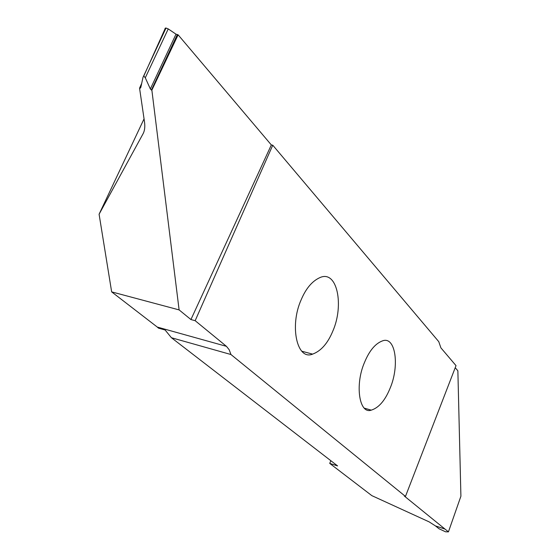 <?xml version="1.0" encoding="UTF-8"?>
<svg xmlns="http://www.w3.org/2000/svg" width="560" height="560" viewBox="0 0 560 560"><rect width="100%" height="100%" fill="white"/><g stroke="black" fill="none" stroke-linecap="round" stroke-linejoin="round"><path stroke-width="0.84" d="M364.49 362.474C354.704 384.853 359.282 414.498 371.252 410.144C378.868 407.785 385.189 400.393 390.208 387.968C399.693 365.694 395.521 335.853 382.536 340.865C375.34 343.511 369.327 350.714 364.49 362.474M330.827 460.698L329.735 463.407L371.833 495.635L429.121 521.864L435.463 525.917L445.011 529.088L448.434 531.867L460.908 496.209L457.87 370.811L455.217 367.71M157.29 327.068L158.494 328.153L165.109 330.001L171.423 337.729L230.944 354.522L405.468 496.426L456.022 365.631L440.902 347.858L438.767 341.663L272.755 145.194L195.16 320.691L190.932 319.55L179.109 309.904L111.65 291.879L157.29 327.068L226.457 346.346L229.18 349.727L230.944 354.522M144.053 118.867L99.092 214.235L111.65 291.879M301.189 299.733C289.352 325.836 296.961 360.724 312.592 354.13C321.013 351.022 327.761 343.343 332.829 331.093C344.253 305.172 337.218 269.752 319.998 277.564C312.249 281.015 305.977 288.407 301.189 299.733M445.004 529.088L404.341 496.062L405.468 496.426M445.564 531.811L438.942 528.71L435.463 525.917L445.011 529.088M445.571 531.811L448.434 531.867M329.735 463.407L337.589 465.913L171.423 337.729M195.16 320.691L226.457 346.346M165.018 28.504L166.033 28.021L168.231 28.917L175.994 34.167L178.115 34.825L271.327 144.935L190.932 319.55M271.327 144.935L272.755 145.194M178.115 34.825L151.865 90.139L179.109 309.904M141.694 83.37L139.559 88.165L144.522 122.052C145.159 126.791 144.697 130.655 143.129 133.651L99.092 214.235M139.559 88.165L140.021 88.214L141.211 85.561M166.026 28.035L142.982 77.434L140.805 87.444L140.021 88.214M168.231 28.917L145.292 77.791L143.941 76.16M145.292 77.791L150.353 88.97L175.994 34.167M177.268 34.699L151.396 90.041L150.353 88.97M151.396 90.041L151.865 90.139M143.129 133.651L143.696 132.447M364.679 408.247L371.252 410.144M302.141 351.302L312.592 354.13M140.399 88.13L140.896 87.024M165.396 28.042L143.668 76.279"/></g></svg>
